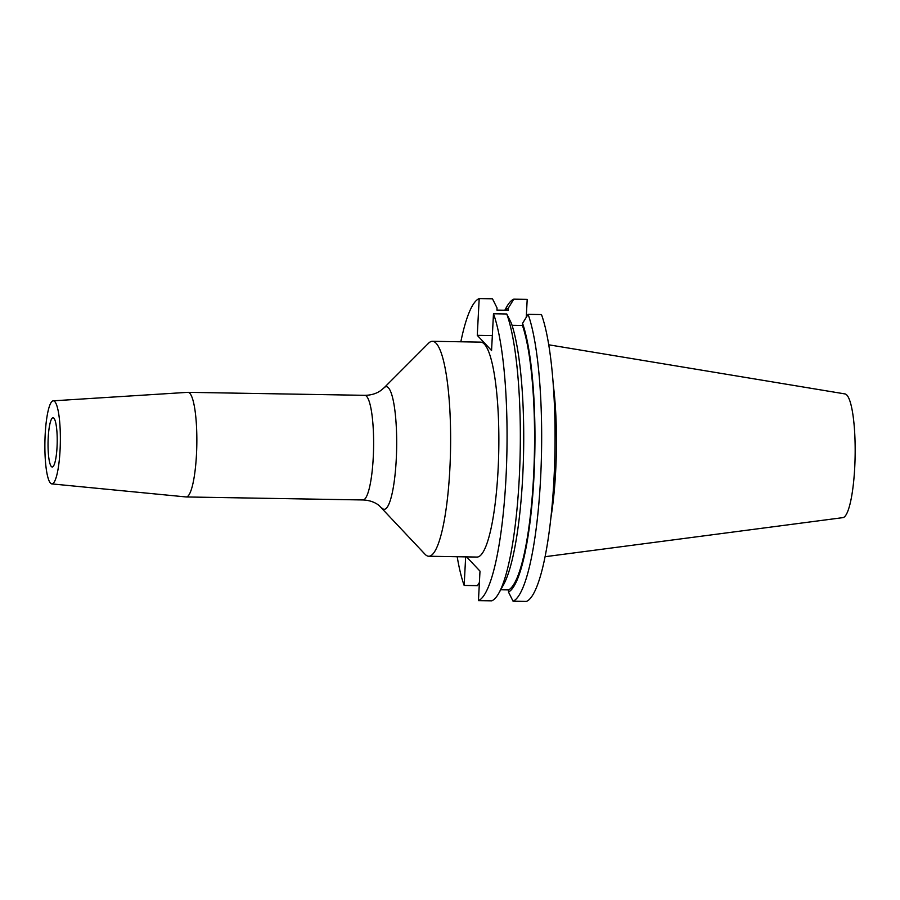<?xml version="1.0" encoding="UTF-8"?>
<svg xmlns="http://www.w3.org/2000/svg" width="900" height="900" viewBox="0 0 900 900"><rect width="100%" height="100%" fill="white"/><g stroke="black" fill="none" stroke-linecap="round" stroke-linejoin="round"><path stroke-width="1.35" d="M53.887 418.196A24.626 4.567 91 0 1 57.139 444.757A24.626 4.567 91 0 1 52.2 466.988A24.626 4.567 91 0 1 51.356 466.537A24.626 4.567 91 0 1 48.116 439.976A24.626 4.567 91 0 1 53.044 417.746A24.626 4.567 91 0 1 53.887 418.196M384.12 387.754L380.959 390.397C376.481 393.626 371.07 395.269 364.748 395.325A52.324 9.709 -89 0 1 366.559 396.293A52.324 9.709 -89 0 1 373.455 452.734A52.324 9.709 -89 0 1 362.981 499.961C369.293 500.231 374.636 502.054 379.012 505.429L425.025 554.243A107.494 19.957 -89 0 0 425.025 554.243A107.494 19.957 -89 0 0 425.059 554.276A107.494 19.957 -89 0 0 428.771 556.245L477 557.066A107.494 19.957 -89 0 0 498.51 460.046A107.494 19.957 -89 0 0 484.346 344.093A107.494 19.957 -89 0 0 480.645 342.124L432.416 341.303A107.494 19.957 -89 0 0 428.614 343.17L384.12 387.754A61.335 11.385 91 0 1 388.406 387.799A61.335 11.385 91 0 1 396.236 459.686A61.335 11.385 91 0 1 382.095 508.207A61.335 11.385 91 0 1 382.072 508.196A61.335 11.385 91 0 1 382.061 508.174M428.771 556.245A107.494 19.957 -89 0 0 450.281 459.225A107.494 19.957 -89 0 0 436.118 343.271A107.494 19.957 -89 0 0 432.416 341.303M51.806 483.896L186.064 496.946A52.324 9.709 -89 0 0 186.21 496.957A52.324 9.709 -89 0 0 196.684 449.73A52.324 9.709 -89 0 0 189.787 393.289A52.324 9.709 -89 0 0 187.976 392.332A52.324 9.709 -89 0 0 187.841 392.332L53.212 400.826A41.546 7.718 -89 0 0 45 438.637A41.546 7.718 -89 0 0 50.49 483.142A41.546 7.718 -89 0 0 51.806 483.896A41.546 7.718 -89 0 0 60.221 446.715A41.546 7.718 -89 0 0 54.765 401.58A41.546 7.718 -89 0 0 53.212 400.826M545.108 556.706L842.895 517.635A61.886 11.486 -89 0 0 855 460.946A61.886 11.486 -89 0 0 846.821 395.032A61.886 11.486 -89 0 0 844.999 393.93L548.707 344.79M498.881 593.077A151.459 28.125 -89 0 1 491.726 600.84L478.451 600.615A151.459 28.125 -89 0 0 505.957 478.44A151.459 28.125 -89 0 0 493.481 313.762L506.767 313.988L511.335 323.145A142.56 26.471 -89 0 1 523.384 460.215A142.56 26.471 -89 0 1 503.527 584.741L498.881 593.077A151.459 28.125 -89 0 0 520.009 459.484A151.459 28.125 -89 0 0 506.767 313.988M526.252 317.329L527.197 299.385L513.799 299.16L508.286 308.149L508.174 310.286L496.935 310.095L497.048 307.957L492.48 298.8L479.194 298.575L477.27 335.34L491.558 350.527L493.481 313.762M479.194 298.575A151.459 28.125 -89 0 0 460.834 341.786M457.189 556.729A151.459 28.125 -89 0 0 464.164 585.428L477.45 585.653L479.396 582.48M465.66 556.875L464.164 585.428M478.451 600.615L479.993 571.129L466.594 556.886M513.056 601.2L508.489 592.043L508.601 589.905A140.479 26.078 -89 0 0 533.554 476.843A140.479 26.078 -89 0 0 522.461 325.474L522.562 323.336L528.086 314.348L541.485 314.572A151.459 28.125 -89 0 1 553.961 479.25A151.459 28.125 -89 0 1 526.444 601.425L513.056 601.2A151.459 28.125 -89 0 0 540.562 479.025A151.459 28.125 -89 0 0 528.086 314.348M512.044 325.294L522.461 325.474M508.601 589.905L500.726 589.77M508.489 592.043A142.56 26.471 -89 0 0 533.925 477.248A142.56 26.471 -89 0 0 522.562 323.336M508.286 308.149A142.56 26.471 -89 0 0 505.553 310.241M513.799 299.16A151.459 28.125 -89 0 0 506.655 306.923L504.81 310.23M550.924 517.601A107.494 19.957 -89 0 0 553.185 384.075M477.27 335.34L492.334 335.599M364.748 395.325L187.976 392.332M362.981 499.961L186.21 496.957"/></g></svg>
